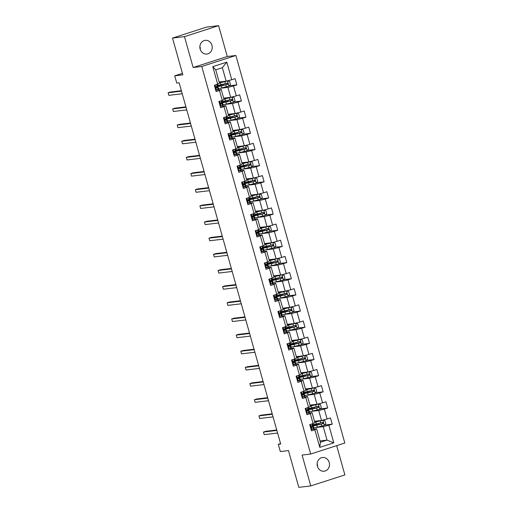 <?xml version="1.0" encoding="UTF-8"?>
<svg xmlns="http://www.w3.org/2000/svg" width="513" height="513" viewBox="0 0 513 513"><rect width="100%" height="100%" fill="white"/><g stroke="black" fill="none" stroke-linecap="round" stroke-linejoin="round"><path stroke-width="0.77" d="M200.147 49.101A6.906 6.182 83.2 0 0 206.874 54.057A6.906 6.182 83.2 0 0 211.952 45.298A6.906 6.182 83.2 0 0 205.226 40.341A6.906 6.182 83.2 0 0 200.147 49.101M199.884 46.388A6.906 6.182 -96.8 0 1 199.993 46.734A6.906 6.182 -96.8 0 1 200.25 49.447M317.406 466.266A6.906 6.182 83.2 0 0 324.133 471.223A6.906 6.182 83.2 0 0 329.211 462.463A6.906 6.182 83.2 0 0 322.491 457.513A6.906 6.182 83.2 0 0 317.406 466.266M317.149 463.553A6.906 6.182 -96.8 0 1 317.252 463.899A6.906 6.182 -96.8 0 1 317.515 466.612M218.602 25.65L206.636 27.086L172.515 38.077L184.475 36.647L193.151 67.511L201.763 66.478L235.884 55.481L227.272 56.513L218.602 25.65L184.475 36.647M201.763 66.478L310.698 454.024L344.819 443.027L235.884 55.481M310.698 454.024L302.086 455.057L310.763 485.914L344.883 474.923L336.656 445.656M310.763 485.914L298.797 487.35L288.466 450.581L280.329 451.555L278.296 444.309L280.688 444.021L179.146 82.785L176.754 83.068L174.715 75.821L182.852 74.847L172.515 38.077M219.147 81.997L226.143 81.163L222.353 67.697L215.716 69.839L219.5 83.305L214.357 85.344L216.108 91.558L219.474 90.474L222.264 100.42L218.897 101.503L220.648 107.717L224.014 106.633L226.81 116.573L223.444 117.657L225.188 123.87L228.554 122.787L231.35 132.732L227.984 133.816L229.728 140.03L233.094 138.946L235.89 148.885L232.524 149.969L234.268 156.183L237.634 155.099L240.43 165.045L237.064 166.129L238.814 172.342L242.181 171.259L244.97 181.198L241.604 182.282L243.354 188.495L246.721 187.412L249.517 197.358L246.15 198.441L247.894 204.655L251.261 203.571L254.057 213.511L250.69 214.594L252.434 220.808L255.801 219.724L258.597 229.67L255.23 230.754L256.975 236.968L260.341 235.884L263.137 245.823L259.77 246.907L261.521 253.121L264.888 252.037L267.677 261.983L264.31 263.066L266.061 269.28L269.428 268.196L272.223 278.136L268.857 279.219L270.601 285.433L273.968 284.349L276.764 294.295L273.397 295.379L275.141 301.593L278.508 300.509L281.304 310.448L277.937 311.532L279.681 317.746L283.048 316.662L285.844 326.608L282.477 327.692L284.228 333.905L287.594 332.822L290.384 342.761L287.017 343.845L288.768 350.065L292.134 348.975L294.93 358.92L291.564 360.004L293.308 366.218L296.674 365.134L299.47 375.074L296.104 376.164L297.848 382.377L301.214 381.287L304.01 391.233L300.644 392.317L302.388 398.53L305.754 397.447L308.55 407.386L305.184 408.476L306.934 414.69L310.301 413.6L313.09 423.546L309.724 424.629L311.474 430.843L314.841 429.759L319.791 447.368L333.809 442.847L327.037 440.122L323.254 426.662L314.924 427.656M217.724 84.26L212.773 66.658L226.797 62.137L231.741 79.746L235.108 78.662L236.859 84.876L229.253 85.786M333.809 442.847L328.859 425.245L332.225 424.155L330.475 417.941L327.114 419.025L324.319 409.085L327.685 408.002L325.935 401.788L322.568 402.872L319.779 392.932L323.139 391.842L321.394 385.629L318.028 386.712L315.232 376.773L318.599 375.689L316.854 369.475L313.488 370.559L310.692 360.613L314.059 359.53L312.314 353.316L308.948 354.4L306.152 344.46L309.519 343.377L307.768 337.163L304.408 338.247L301.612 328.301L304.978 327.217L303.228 321.003L299.861 322.087L297.065 312.148L300.432 311.064L298.688 304.85L295.321 305.934L292.525 295.988L295.892 294.904L294.148 288.691L290.781 289.774L287.985 279.835L291.352 278.751L289.608 272.538L286.241 273.621L283.445 263.676L286.812 262.592L285.061 256.378L281.695 257.462L278.905 247.523L282.272 246.439L280.521 240.225L277.155 241.309L274.359 231.363L277.725 230.279L275.981 224.066L272.615 225.149L269.819 215.21L273.185 214.126L271.441 207.912L268.075 208.996L265.279 199.05L268.645 197.967L266.901 191.753L263.535 192.837L260.739 182.897L264.105 181.814L262.355 175.6L258.988 176.684L256.199 166.738L259.565 165.654L257.815 159.44L254.448 160.524L251.652 150.585L255.019 149.501L253.275 143.287L249.908 144.371L247.112 134.425L250.479 133.342L248.734 127.128L245.368 128.212L242.572 118.272L245.939 117.188L244.194 110.975L240.828 112.058L238.032 102.113L241.399 101.029L239.648 94.815L236.281 95.899L233.492 85.96L236.859 84.876M222.264 100.42L224.04 99.458L221.244 89.518L216.768 90.051M219.558 88.377L227.887 87.377L230.683 97.316L223.674 98.156M221.244 89.518L219.474 90.474M233.492 85.96L227.887 87.377M236.281 95.899L230.683 97.316M226.81 116.573L228.58 115.617L225.791 105.672L221.308 106.21M224.098 104.53L232.427 103.53L235.223 113.476L228.234 114.316M225.791 105.672L224.014 106.633M238.032 102.113L232.427 103.53M240.828 112.058L235.223 113.476M231.35 132.732L233.126 131.77L230.331 121.831L225.848 122.363M228.638 120.69L236.968 119.689L239.763 129.629L232.774 130.469M230.331 121.831L228.554 122.787M242.572 118.272L236.968 119.689M245.368 128.212L239.763 129.629M235.89 148.885L237.666 147.93L234.871 137.984L230.388 138.523M233.178 136.843L241.514 135.842L244.303 145.788L237.314 146.628M234.871 137.984L233.094 138.946M247.112 134.425L241.514 135.842M249.908 144.371L244.303 145.788M240.43 165.045L242.207 164.083L239.411 154.144L234.928 154.676M237.718 153.002L246.054 152.002L248.85 161.941L241.854 162.781M239.411 154.144L237.634 155.099M251.652 150.585L246.054 152.002M254.448 160.524L248.85 161.941M244.97 181.198L246.747 180.243L243.951 170.297L239.475 170.835M242.264 169.155L250.594 168.155L253.39 178.101L246.4 178.941M243.951 170.297L242.181 171.259M256.199 166.738L250.594 168.155M258.988 176.684L253.39 178.101M249.517 197.358L251.287 196.396L248.497 186.456L244.015 186.989M246.804 185.315L255.134 184.314L257.93 194.254L250.94 195.094M248.497 186.456L246.721 187.412M260.739 182.897L255.134 184.314M263.535 192.837L257.93 194.254M254.057 213.511L255.833 212.555L253.037 202.609L248.555 203.148M251.344 201.468L259.674 200.468L262.47 210.413L255.48 211.253M253.037 202.609L251.261 203.571M265.279 199.05L259.674 200.468M268.075 208.996L262.47 210.413M258.597 229.67L260.373 228.708L257.577 218.769L253.095 219.301M255.884 217.627L264.221 216.627L267.01 226.566L260.02 227.406M257.577 218.769L255.801 219.724M269.819 215.21L264.221 216.627M272.615 225.149L267.01 226.566M263.137 245.823L264.913 244.868L262.117 234.922L257.635 235.461M260.431 233.781L268.761 232.787L271.557 242.726L264.561 243.566M262.117 234.922L260.341 235.884M274.359 231.363L268.761 232.787M277.155 241.309L271.557 242.726M267.677 261.983L269.453 261.021L266.657 251.081L262.181 251.614M264.971 249.94L273.301 248.94L276.097 258.879L269.088 259.725M266.657 251.081L264.888 252.037M278.905 247.523L273.301 248.94M281.695 257.462L276.097 258.879M272.223 278.136L273.993 277.18L271.204 267.235L266.722 267.773M269.511 266.093L277.841 265.099L280.637 275.039L273.647 275.879M271.204 267.235L269.428 268.196M283.445 263.676L277.841 265.099M286.241 273.621L280.637 275.039M276.764 294.295L278.54 293.333L275.744 283.394L271.262 283.926M274.051 282.253L282.381 281.252L285.177 291.198L278.187 292.032M275.744 283.394L273.968 284.349M287.985 279.835L282.381 281.252M290.781 289.774L285.177 291.198M281.304 310.448L283.08 309.493L280.284 299.547L275.802 300.086M278.591 298.406L286.927 297.412L289.717 307.351L282.727 308.191M280.284 299.547L278.508 300.509M292.525 295.988L286.927 297.412M295.321 305.934L289.717 307.351M285.844 326.608L287.62 325.646L284.824 315.707L280.342 316.239M283.138 314.565L291.467 313.565L294.263 323.511L287.267 324.344M284.824 315.707L283.048 316.662M297.065 312.148L291.467 313.565M299.861 322.087L294.263 323.511M290.384 342.761L292.16 341.805L289.364 331.86L284.888 332.398M287.678 330.718L296.007 329.724L298.803 339.664L291.814 340.504M289.364 331.86L287.594 332.822M301.612 328.301L296.007 329.724M304.408 338.247L298.803 339.664M294.93 358.92L296.7 357.959L293.911 348.019L289.428 348.558M292.218 346.878L300.547 345.877L303.343 355.823L296.334 356.657M293.911 348.019L292.134 348.975M306.152 344.46L300.547 345.877M308.948 354.4L303.343 355.823M299.47 375.074L301.246 374.118L298.451 364.172L293.968 364.711M296.758 363.031L305.088 362.037L307.883 371.976L300.894 372.816M298.451 364.172L296.674 365.134M310.692 360.613L305.088 362.037M313.488 370.559L307.883 371.976M304.01 391.233L305.786 390.271L302.991 380.332L298.508 380.87M301.298 379.19L309.634 378.19L312.423 388.136L305.434 388.969M302.991 380.332L301.214 381.287M315.232 376.773L309.634 378.19M318.028 386.712L312.423 388.136M308.55 407.386L310.327 406.431L307.531 396.485L303.048 397.024M305.844 395.343L314.174 394.35L316.97 404.289L309.974 405.129M307.531 396.485L305.754 397.447M319.779 392.932L314.174 394.35M322.568 402.872L316.97 404.289M313.09 423.546L314.867 422.584L312.071 412.644L307.595 413.183M310.384 411.503L318.714 410.503L321.51 420.448L314.52 421.282M312.071 412.644L310.301 413.6M324.319 409.085L318.714 410.503M327.114 419.025L321.51 420.448M319.791 447.368L320.401 442.264L316.617 428.797L312.135 429.336M320.035 440.962L327.037 440.122L320.401 442.264M316.617 428.797L314.841 429.759M328.859 425.245L323.254 426.662M182.423 73.333L174.715 75.821M280.56 443.578L278.296 444.309M226.797 62.137L222.353 67.697M215.716 69.839L212.773 66.658M231.741 79.746L226.143 81.163M332.225 424.155L324.62 425.065M312.584 426.156L312.436 425.63L311.654 425.976L312.007 427.22L313.315 426.297A8.253 0.635 -15.7 0 0 313.353 426.207A8.253 0.635 -15.7 0 0 311.34 426.348M308.037 409.996L307.896 409.477L307.114 409.823L307.467 411.067L308.775 410.144A8.253 0.635 -15.7 0 0 308.813 410.054A8.253 0.635 -15.7 0 0 306.8 410.188M327.685 408.002L320.08 408.912M303.497 393.843L303.35 393.317M323.139 391.842L315.54 392.753M298.957 377.683L298.81 377.164L298.034 377.51L298.38 378.754L299.695 377.831A8.253 0.635 -15.7 0 0 299.733 377.741A8.253 0.635 -15.7 0 0 297.713 377.876M318.599 375.689L311 376.6M294.417 361.53L294.27 361.005L293.494 361.351L293.84 362.595L295.148 361.671A8.253 0.635 -15.7 0 0 295.193 361.582A8.253 0.635 -15.7 0 0 293.173 361.723M314.059 359.53L306.46 360.44M289.877 345.371L289.73 344.851M309.519 343.377L301.913 344.287M285.331 329.218L285.19 328.692M304.978 327.217L297.373 328.128M280.791 313.058L280.643 312.539M300.432 311.064L292.833 311.975M276.25 296.905L276.103 296.379M295.892 294.904L288.293 295.815M271.71 280.746L271.563 280.226L270.787 280.573L271.133 281.817L272.441 280.893A8.253 0.635 -15.7 0 0 272.48 280.797A8.253 0.635 -15.7 0 0 270.466 280.938M291.352 278.751L283.753 279.662M267.17 264.593L267.023 264.067M286.812 262.592L279.207 263.502M262.624 248.433L262.483 247.914L261.701 248.26L262.053 249.504L263.361 248.581A8.253 0.635 -15.7 0 0 263.4 248.484A8.253 0.635 -15.7 0 0 261.386 248.625M282.272 246.439L274.667 247.349M258.084 232.28L257.936 231.754L257.16 232.1L257.507 233.344L258.821 232.421A8.253 0.635 -15.7 0 0 258.86 232.331A8.253 0.635 -15.7 0 0 256.84 232.472M277.725 230.279L270.127 231.19M253.544 216.12L253.396 215.601M273.185 214.126L265.587 215.037M249.004 199.967L248.856 199.442L248.08 199.788L248.427 201.032L249.735 200.108A8.253 0.635 -15.7 0 0 249.773 200.019A8.253 0.635 -15.7 0 0 247.76 200.16M268.645 197.967L261.046 198.877M244.464 183.808L244.316 183.288M264.105 181.814L256.5 182.724M239.917 167.655L239.77 167.129M259.565 165.654L251.96 166.565M235.377 151.495L235.23 150.976M255.019 149.501L247.42 150.412M230.837 135.342L230.69 134.816M250.479 133.342L242.88 134.252M226.297 119.183L226.15 118.663M245.939 117.188L238.34 118.099M221.757 103.03L221.61 102.504L220.827 102.85L221.18 104.094L222.488 103.171A8.253 0.635 -15.7 0 0 222.527 103.081A8.253 0.635 -15.7 0 0 220.513 103.222M241.399 101.029L233.793 101.94M217.211 86.87L217.063 86.351M193.151 67.511L227.272 56.513M311.019 429.214L311.923 429.407L313.866 428.265A8.253 0.635 -15.7 0 0 313.911 428.175L313.353 426.207M311.923 429.407L311.077 429.432M310.243 424.463L309.807 424.924M311.308 426.547A6.849 0.526 164.3 0 1 312.007 426.585A6.849 0.526 164.3 0 1 311.975 426.662L311.551 427.117M276.744 429.99L265.792 431.298L263.483 432.042L276.866 430.439M263.483 432.042L264.214 434.633L277.597 433.03M312.648 423.687L313.007 424.963A8.253 0.635 164.3 0 1 312.968 425.059L312.449 425.617L311.968 423.905M313.809 427.81A8.253 0.635 164.3 0 0 317.291 427.169L324.287 425.424L325.838 423.796L324.966 420.686L322.831 420.243L315.835 421.987A8.253 0.635 164.3 0 1 314.77 422.225M322.831 420.243L316.495 421.705A6.849 0.526 164.3 0 1 314.726 422.077M314.546 421.436A6.849 0.526 164.3 0 1 315.162 421.205M317.541 423.687L315.206 424.572A8.253 0.635 -15.7 0 0 312.68 425.771A8.253 0.635 -15.7 0 0 316.733 425.2L322.978 423.687C323.652 423.033 323.536 422.616 322.632 422.443L316.386 423.956A8.253 0.635 164.3 0 1 312.904 424.597M318.759 423.405L316.13 424.392L316.341 425.149M321.946 422.526C322.927 422.693 323.043 423.11 322.292 423.77L317.393 424.918A6.849 0.526 164.3 0 1 314.033 425.392A6.849 0.526 164.3 0 1 316.13 424.392M306.473 413.061L307.383 413.247L309.326 412.112A8.253 0.635 -15.7 0 0 309.365 412.016L308.813 410.054M307.383 413.247L306.537 413.273M305.703 408.303L305.267 408.765M306.761 410.394A6.849 0.526 164.3 0 1 307.467 410.432A6.849 0.526 164.3 0 1 307.428 410.509L307.011 410.964M272.198 413.831L261.252 415.145L258.943 415.889L272.326 414.286M258.943 415.889L259.674 418.48L273.057 416.87M308.108 407.534L308.467 408.81A8.253 0.635 164.3 0 1 308.422 408.899L307.909 409.464L307.428 407.752M301.933 396.902L302.843 397.094L304.786 395.953A8.253 0.635 -15.7 0 0 304.825 395.863L304.273 393.894A8.253 0.635 -15.7 0 0 302.253 394.035M302.843 397.094L301.997 397.12M301.163 392.15L300.727 392.605M303.568 391.374L303.92 392.65A8.253 0.635 164.3 0 1 303.882 392.746L302.574 393.663L302.92 394.907L304.235 393.984A8.253 0.635 -15.7 0 0 304.273 393.894M302.221 394.234A6.849 0.526 164.3 0 1 302.92 394.273A6.849 0.526 164.3 0 1 302.888 394.35L302.471 394.805M267.658 397.678L256.705 398.986L254.403 399.73L267.786 398.126M254.403 399.73L255.128 402.32L268.511 400.717M309.262 411.657A8.253 0.635 164.3 0 0 312.744 411.009L319.74 409.265L321.298 407.636L320.426 404.526L318.284 404.09L311.288 405.828A8.253 0.635 164.3 0 1 310.224 406.072M318.284 404.09L311.955 405.546A6.849 0.526 164.3 0 1 310.185 405.924M310.006 405.276A6.849 0.526 164.3 0 1 310.621 405.052M313.001 407.527L310.666 408.412A8.253 0.635 -15.7 0 0 308.14 409.618A8.253 0.635 -15.7 0 0 312.193 409.041L318.438 407.527C319.112 406.88 318.996 406.463 318.092 406.283L311.846 407.797A8.253 0.635 164.3 0 1 308.364 408.444M314.219 407.245L311.583 408.239L311.801 408.996M317.4 406.367C318.381 406.533 318.502 406.95 317.752 407.611L312.853 408.758A6.849 0.526 164.3 0 1 309.486 409.233A6.849 0.526 164.3 0 1 311.583 408.239M304.722 395.497A8.253 0.635 164.3 0 0 308.204 394.856L315.2 393.112L316.758 391.477L315.88 388.373L313.744 387.931L306.748 389.675A8.253 0.635 164.3 0 1 305.684 389.912M313.744 387.931L307.409 389.393A6.849 0.526 164.3 0 1 305.645 389.765M305.459 389.123A6.849 0.526 164.3 0 1 306.081 388.892M308.46 391.374L306.126 392.259A8.253 0.635 -15.7 0 0 303.6 393.458A8.253 0.635 -15.7 0 0 307.653 392.887L313.898 391.374C314.572 390.72 314.456 390.303 313.546 390.13L307.3 391.643A8.253 0.635 164.3 0 1 303.818 392.285M309.679 391.092L307.043 392.079L307.255 392.836M312.859 390.213C313.841 390.38 313.956 390.797 313.212 391.457L308.313 392.605A6.849 0.526 164.3 0 1 304.946 393.08A6.849 0.526 164.3 0 1 307.043 392.079M297.393 380.749L298.303 380.935L300.246 379.8A8.253 0.635 -15.7 0 0 300.285 379.703L299.733 377.741M298.303 380.935L297.45 380.96M296.623 375.991L296.187 376.452M297.681 378.081A6.849 0.526 164.3 0 1 298.38 378.119A6.849 0.526 164.3 0 1 298.348 378.196L297.931 378.652M263.118 381.518L252.165 382.833L249.863 383.577L263.246 381.973M249.863 383.577L250.588 386.167L263.971 384.558M299.021 375.221L299.38 376.497A8.253 0.635 164.3 0 1 299.342 376.587L298.822 377.151L298.342 375.439M292.852 364.589L293.763 364.781L295.706 363.64A8.253 0.635 -15.7 0 0 295.744 363.55L295.193 361.582M293.763 364.781L292.91 364.807M292.083 359.837L291.64 360.293M293.141 361.921A6.849 0.526 164.3 0 1 293.84 361.96A6.849 0.526 164.3 0 1 293.808 362.037L293.391 362.492M258.578 365.365L247.625 366.673L245.317 367.417L258.706 365.814M245.317 367.417L246.048 370.008L259.431 368.405M294.481 359.062L294.84 360.338A8.253 0.635 164.3 0 1 294.802 360.434L294.282 360.992L293.802 359.28M288.312 348.436L289.217 348.622L291.16 347.487A8.253 0.635 -15.7 0 0 291.204 347.391L290.647 345.429A8.253 0.635 -15.7 0 0 288.633 345.563M289.217 348.622L288.37 348.648M287.536 343.678L287.1 344.14M289.941 342.908L290.3 344.185A8.253 0.635 164.3 0 1 290.262 344.274L288.947 345.198L289.3 346.442L290.608 345.518A8.253 0.635 -15.7 0 0 290.647 345.429M288.601 345.768A6.849 0.526 164.3 0 1 289.3 345.807A6.849 0.526 164.3 0 1 289.268 345.884L288.845 346.339M254.038 349.206L243.085 350.52L240.777 351.264L254.159 349.661M240.777 351.264L241.508 353.855L254.89 352.245M300.182 379.344A8.253 0.635 164.3 0 0 303.664 378.697L310.66 376.952L312.212 375.324L311.34 372.214L309.204 371.778L302.208 373.515A8.253 0.635 164.3 0 1 301.144 373.759M309.204 371.778L302.869 373.233A6.849 0.526 164.3 0 1 301.099 373.611M300.919 372.964A6.849 0.526 164.3 0 1 301.541 372.739M303.92 375.215L301.58 376.1A8.253 0.635 -15.7 0 0 299.053 377.305A8.253 0.635 -15.7 0 0 303.112 376.728L309.358 375.215C310.032 374.561 309.916 374.15 309.006 373.971L302.76 375.484A8.253 0.635 164.3 0 1 299.278 376.132M305.132 374.932L302.503 375.926L302.715 376.683M308.319 374.054C309.301 374.221 309.416 374.637 308.666 375.298L303.773 376.446A6.849 0.526 164.3 0 1 300.406 376.92A6.849 0.526 164.3 0 1 302.503 375.926M295.642 363.185A8.253 0.635 164.3 0 0 299.124 362.537L306.12 360.799L307.672 359.164L306.8 356.06L304.664 355.618L297.668 357.362A8.253 0.635 164.3 0 1 296.604 357.599M304.664 355.618L298.329 357.08A6.849 0.526 164.3 0 1 296.559 357.452M296.379 356.811A6.849 0.526 164.3 0 1 297.001 356.58M299.374 359.062L297.04 359.946A8.253 0.635 -15.7 0 0 294.513 361.146A8.253 0.635 -15.7 0 0 298.572 360.575L304.818 359.062C305.485 358.407 305.37 357.991 304.466 357.817L298.22 359.331A8.253 0.635 164.3 0 1 294.738 359.972M300.592 358.779L297.963 359.767L298.175 360.524M303.779 357.901C304.76 358.068 304.876 358.484 304.126 359.145L299.233 360.293A6.849 0.526 164.3 0 1 295.866 360.767A6.849 0.526 164.3 0 1 297.963 359.767M291.102 347.032A8.253 0.635 164.3 0 0 294.584 346.384L301.58 344.64L303.132 343.011L302.26 339.901L300.124 339.465L293.128 341.203A8.253 0.635 164.3 0 1 292.057 341.446M300.124 339.465L293.789 340.921A6.849 0.526 164.3 0 1 292.019 341.299M291.839 340.651A6.849 0.526 164.3 0 1 292.455 340.427M294.834 342.902L292.5 343.787A8.253 0.635 -15.7 0 0 289.973 344.993A8.253 0.635 -15.7 0 0 294.026 344.415L300.272 342.902C300.945 342.248 300.83 341.838 299.925 341.658L293.68 343.171A8.253 0.635 164.3 0 1 290.198 343.819M296.052 342.62L293.423 343.614L293.635 344.37M299.239 341.741C300.22 341.908 300.336 342.325 299.586 342.985L294.686 344.133A6.849 0.526 164.3 0 1 291.326 344.608A6.849 0.526 164.3 0 1 293.423 343.614M286.555 330.872A8.253 0.635 164.3 0 0 290.037 330.225L297.033 328.487L298.592 326.852L297.72 323.748L295.578 323.305L288.582 325.05A8.253 0.635 164.3 0 1 287.517 325.287M295.578 323.305L289.249 324.767A6.849 0.526 164.3 0 1 287.479 325.139M287.299 324.498A6.849 0.526 164.3 0 1 287.915 324.267M290.294 326.749L287.96 327.634A8.253 0.635 -15.7 0 0 285.433 328.833A8.253 0.635 -15.7 0 0 289.486 328.262L295.732 326.749C296.405 326.095 296.29 325.678 295.385 325.505L289.14 327.018A8.253 0.635 164.3 0 1 285.658 327.66M291.512 326.467L288.877 327.454L289.095 328.211M294.693 325.588C295.674 325.755 295.789 326.172 295.046 326.832L290.146 327.98A6.849 0.526 164.3 0 1 286.78 328.455A6.849 0.526 164.3 0 1 288.877 327.454M282.015 314.713A8.253 0.635 164.3 0 0 285.497 314.071L292.493 312.327L294.052 310.698L293.173 307.588L291.095 307.159L284.042 308.89A8.253 0.635 164.3 0 1 282.977 309.134M291.038 307.152L284.702 308.608A6.849 0.526 164.3 0 1 282.939 308.986M282.753 308.339A6.849 0.526 164.3 0 1 283.375 308.114M285.754 310.589L283.42 311.474A8.253 0.635 -15.7 0 0 280.893 312.673A8.253 0.635 -15.7 0 0 284.946 312.103L291.192 310.589C291.865 309.935 291.75 309.525 290.839 309.345L284.593 310.859A8.253 0.635 164.3 0 1 281.111 311.506M286.966 310.307L284.337 311.301L284.548 312.058M290.153 309.429C291.134 309.596 291.249 310.012 290.505 310.673L285.606 311.821A6.849 0.526 164.3 0 1 282.24 312.295A6.849 0.526 164.3 0 1 284.337 311.301M277.475 298.56A8.253 0.635 164.3 0 0 280.957 297.912L287.953 296.174L289.505 294.539L288.633 291.435L286.498 290.993L279.502 292.737A8.253 0.635 164.3 0 1 278.437 292.974M286.498 290.993L280.162 292.455A6.849 0.526 164.3 0 1 278.392 292.827M278.213 292.186A6.849 0.526 164.3 0 1 278.835 291.955M281.214 294.436L278.873 295.321A8.253 0.635 -15.7 0 0 276.347 296.52A8.253 0.635 -15.7 0 0 280.406 295.95L286.652 294.436C287.325 293.782 287.203 293.365 286.299 293.192L280.053 294.706A8.253 0.635 164.3 0 1 276.571 295.347M282.426 294.154L279.797 295.142L280.008 295.898M285.613 293.276C286.594 293.442 286.709 293.859 285.959 294.513L281.066 295.668A6.849 0.526 164.3 0 1 277.7 296.142A6.849 0.526 164.3 0 1 279.797 295.142M272.935 282.4A8.253 0.635 164.3 0 0 276.417 281.759L283.413 280.015L284.965 278.386L284.093 275.276L281.958 274.84L274.962 276.578A8.253 0.635 164.3 0 1 273.897 276.821M281.958 274.84L275.622 276.295A6.849 0.526 164.3 0 1 273.852 276.674M273.673 276.026A6.849 0.526 164.3 0 1 274.295 275.802M276.667 278.277L274.333 279.162A8.253 0.635 -15.7 0 0 271.807 280.361A8.253 0.635 -15.7 0 0 275.866 279.79L282.112 278.277C282.778 277.623 282.663 277.212 281.759 277.033L275.513 278.546A8.253 0.635 164.3 0 1 272.031 279.194M277.886 277.995L275.257 278.989L275.468 279.745M281.073 277.116C282.054 277.283 282.169 277.7 281.419 278.36L276.526 279.508A6.849 0.526 164.3 0 1 273.16 279.983A6.849 0.526 164.3 0 1 275.257 278.989M268.395 266.247A8.253 0.635 164.3 0 0 271.877 265.599L278.873 263.862L280.425 262.226L279.553 259.123L277.418 258.68L270.422 260.424A8.253 0.635 164.3 0 1 269.351 260.662M277.418 258.68L271.082 260.142A6.849 0.526 164.3 0 1 269.312 260.514M269.133 259.873A6.849 0.526 164.3 0 1 269.748 259.642M272.127 262.124L269.793 263.009A8.253 0.635 -15.7 0 0 267.267 264.208A8.253 0.635 -15.7 0 0 271.319 263.637L277.565 262.124C278.238 261.47 278.123 261.053 277.219 260.88L270.973 262.393A8.253 0.635 164.3 0 1 267.491 263.034M273.346 261.842L270.717 262.829L270.928 263.586M276.533 260.963C277.514 261.13 277.629 261.54 276.879 262.201L271.98 263.355A6.849 0.526 164.3 0 1 268.62 263.829A6.849 0.526 164.3 0 1 270.717 262.829M263.849 250.088A8.253 0.635 164.3 0 0 267.331 249.446L274.327 247.702L275.885 246.073L275.013 242.963L272.871 242.527L265.875 244.265A8.253 0.635 164.3 0 1 264.811 244.502M272.871 242.527L266.542 243.983A6.849 0.526 164.3 0 1 264.772 244.361M264.593 243.713A6.849 0.526 164.3 0 1 265.208 243.489M267.587 245.964L265.253 246.849A8.253 0.635 -15.7 0 0 262.727 248.048A8.253 0.635 -15.7 0 0 266.779 247.478L273.025 245.964C273.698 245.31 273.583 244.9 272.679 244.72L266.433 246.234A8.253 0.635 164.3 0 1 262.951 246.881M268.806 245.682L266.17 246.676L266.382 247.433M271.986 244.804C272.967 244.97 273.083 245.387 272.339 246.048L267.44 247.195A6.849 0.526 164.3 0 1 264.073 247.67A6.849 0.526 164.3 0 1 266.17 246.676M259.309 233.934A8.253 0.635 164.3 0 0 262.791 233.287L269.787 231.549L271.345 229.914L270.466 226.81L268.331 226.368L261.335 228.112A8.253 0.635 164.3 0 1 260.271 228.349M268.331 226.368L261.996 227.83A6.849 0.526 164.3 0 1 260.232 228.202M260.046 227.56A6.849 0.526 164.3 0 1 260.668 227.33M263.047 229.811L260.713 230.696A8.253 0.635 -15.7 0 0 258.186 231.895A8.253 0.635 -15.7 0 0 262.239 231.325L268.485 229.811C269.158 229.157 269.043 228.74 268.132 228.567L261.886 230.081A8.253 0.635 164.3 0 1 258.405 230.722M264.259 229.529L261.63 230.517L261.842 231.273M267.446 228.651C268.427 228.817 268.543 229.228 267.799 229.888L262.9 231.042A6.849 0.526 164.3 0 1 259.533 231.517A6.849 0.526 164.3 0 1 261.63 230.517M254.769 217.775A8.253 0.635 164.3 0 0 258.251 217.134L265.247 215.389L266.798 213.761L265.926 210.651L263.791 210.215L256.795 211.952A8.253 0.635 164.3 0 1 255.731 212.19M263.791 210.215L257.455 211.67A6.849 0.526 164.3 0 1 255.686 212.049M255.506 211.401A6.849 0.526 164.3 0 1 256.128 211.176M258.507 213.652L256.167 214.537A8.253 0.635 -15.7 0 0 253.64 215.736A8.253 0.635 -15.7 0 0 257.699 215.165L263.945 213.652C264.618 212.998 264.496 212.587 263.592 212.408L257.346 213.921A8.253 0.635 164.3 0 1 253.864 214.569M259.719 213.37L257.09 214.363L257.302 215.12M262.906 212.491C263.887 212.658 264.003 213.075 263.252 213.735L258.36 214.883A6.849 0.526 164.3 0 1 254.993 215.357A6.849 0.526 164.3 0 1 257.09 214.363M250.229 201.622A8.253 0.635 164.3 0 0 253.711 200.974L260.707 199.236L262.258 197.601L261.386 194.498L259.251 194.055L252.255 195.799A8.253 0.635 164.3 0 1 251.19 196.037M259.251 194.055L252.915 195.517A6.849 0.526 164.3 0 1 251.146 195.889M250.966 195.248A6.849 0.526 164.3 0 1 251.588 195.017M253.961 197.499L251.626 198.384A8.253 0.635 -15.7 0 0 249.1 199.583A8.253 0.635 -15.7 0 0 253.159 199.006L259.405 197.499C260.072 196.845 259.956 196.428 259.052 196.255L252.806 197.768A8.253 0.635 164.3 0 1 249.324 198.409M255.179 197.216L252.55 198.204L252.762 198.961M258.366 196.338C259.347 196.505 259.463 196.915 258.712 197.576L253.82 198.723A6.849 0.526 164.3 0 1 250.453 199.204A6.849 0.526 164.3 0 1 252.55 198.204M245.689 185.462A8.253 0.635 164.3 0 0 249.171 184.821L256.167 183.077L257.718 181.448L256.846 178.338L254.711 177.896L247.715 179.64A8.253 0.635 164.3 0 1 246.644 179.877M254.711 177.896L248.375 179.358A6.849 0.526 164.3 0 1 246.606 179.736M246.426 179.088A6.849 0.526 164.3 0 1 247.042 178.857M249.421 181.339L247.086 182.224A8.253 0.635 -15.7 0 0 244.56 183.423A8.253 0.635 -15.7 0 0 248.613 182.852L254.858 181.339C255.532 180.685 255.416 180.275 254.512 180.095L248.266 181.608A8.253 0.635 164.3 0 1 244.784 182.256M250.639 181.057L248.01 182.051L248.221 182.801M253.82 180.178C254.807 180.345 254.923 180.762 254.172 181.422L249.273 182.57A6.849 0.526 164.3 0 1 245.913 183.045A6.849 0.526 164.3 0 1 248.01 182.051M241.142 169.309A8.253 0.635 164.3 0 0 244.624 168.662L251.62 166.924L253.178 165.289L252.306 162.185L250.164 161.742L243.168 163.487A8.253 0.635 164.3 0 1 242.104 163.724M250.164 161.742L243.829 163.205A6.849 0.526 164.3 0 1 242.065 163.576M241.886 162.935A6.849 0.526 164.3 0 1 242.502 162.704M244.881 165.186L242.546 166.071A8.253 0.635 -15.7 0 0 240.02 167.27A8.253 0.635 -15.7 0 0 244.073 166.693L250.318 165.186C250.992 164.532 250.876 164.115 249.972 163.942L243.726 165.455A8.253 0.635 164.3 0 1 240.244 166.097M246.099 164.897L243.463 165.891L243.675 166.648M249.28 164.025C250.261 164.192 250.376 164.602 249.632 165.263L244.733 166.411A6.849 0.526 164.3 0 1 241.366 166.892A6.849 0.526 164.3 0 1 243.463 165.891M236.602 153.15A8.253 0.635 164.3 0 0 240.084 152.508L247.08 150.764L248.638 149.136L247.76 146.025L245.624 145.583L238.628 147.327A8.253 0.635 164.3 0 1 237.564 147.564M245.624 145.583L239.289 147.045A6.849 0.526 164.3 0 1 237.525 147.423M237.339 146.776A6.849 0.526 164.3 0 1 237.961 146.545M240.34 149.026L238.006 149.911A8.253 0.635 -15.7 0 0 235.48 151.111A8.253 0.635 -15.7 0 0 239.533 150.54L245.778 149.026C246.452 148.372 246.336 147.962 245.426 147.782L239.18 149.296A8.253 0.635 164.3 0 1 235.698 149.943M241.552 148.744L238.923 149.738L239.135 150.489M244.739 147.866C245.721 148.033 245.836 148.449 245.092 149.11L240.193 150.258A6.849 0.526 164.3 0 1 236.826 150.732A6.849 0.526 164.3 0 1 238.923 149.738M232.062 136.997A8.253 0.635 164.3 0 0 235.544 136.349L242.54 134.605L244.092 132.976L243.22 129.872L241.084 129.43L234.088 131.174A8.253 0.635 164.3 0 1 233.024 131.411M241.084 129.43L234.749 130.892A6.849 0.526 164.3 0 1 232.979 131.264M232.799 130.623A6.849 0.526 164.3 0 1 233.421 130.392M235.8 132.873L233.46 133.758A8.253 0.635 -15.7 0 0 230.933 134.957A8.253 0.635 -15.7 0 0 234.992 134.38L241.238 132.867C241.912 132.219 241.79 131.803 240.886 131.629L234.64 133.143A8.253 0.635 164.3 0 1 231.158 133.784M237.012 132.585L234.383 133.579L234.595 134.335M240.199 131.713C241.181 131.879 241.296 132.29 240.546 132.95L235.653 134.098A6.849 0.526 164.3 0 1 232.286 134.579A6.849 0.526 164.3 0 1 234.383 133.579M227.522 120.837A8.253 0.635 164.3 0 0 231.004 120.196L238 118.452L239.552 116.823L238.68 113.713L236.544 113.27L229.548 115.015A8.253 0.635 164.3 0 1 228.484 115.252M236.544 113.27L230.209 114.732A6.849 0.526 164.3 0 1 228.439 115.111M228.259 114.463A6.849 0.526 164.3 0 1 228.881 114.232M231.254 116.714L228.92 117.599A8.253 0.635 -15.7 0 0 226.393 118.798A8.253 0.635 -15.7 0 0 230.446 118.227L236.698 116.714C237.365 116.06 237.25 115.649 236.346 115.47L230.1 116.983A8.253 0.635 164.3 0 1 226.618 117.631M232.472 116.432L229.843 117.426L230.055 118.176M235.659 115.553C236.64 115.72 236.756 116.137 236.006 116.797L231.113 117.945A6.849 0.526 164.3 0 1 227.746 118.42A6.849 0.526 164.3 0 1 229.843 117.426M222.982 104.684A8.253 0.635 164.3 0 0 226.464 104.036L233.46 102.292L235.012 100.663L234.14 97.56L232.004 97.117L225.008 98.862A8.253 0.635 164.3 0 1 223.937 99.099M232.004 97.117L225.669 98.579A6.849 0.526 164.3 0 1 223.899 98.951M223.719 98.31A6.849 0.526 164.3 0 1 224.335 98.079M226.714 100.561L224.38 101.446A8.253 0.635 -15.7 0 0 221.853 102.645A8.253 0.635 -15.7 0 0 225.906 102.068L232.152 100.554C232.825 99.907 232.71 99.49 231.805 99.317L225.56 100.83A8.253 0.635 164.3 0 1 222.078 101.471M227.932 100.272L225.303 101.266L225.515 102.023M231.113 99.4C232.094 99.567 232.216 99.977 231.466 100.638L226.566 101.786A6.849 0.526 164.3 0 1 223.206 102.267A6.849 0.526 164.3 0 1 225.303 101.266M283.766 332.277L284.677 332.469L286.62 331.327A8.253 0.635 -15.7 0 0 286.658 331.238L286.107 329.269A8.253 0.635 -15.7 0 0 284.093 329.41M284.677 332.469L283.83 332.495M282.996 327.525L282.56 327.98M285.401 326.749L285.76 328.025A8.253 0.635 164.3 0 1 285.715 328.121L284.407 329.038L284.76 330.282L286.068 329.359A8.253 0.635 -15.7 0 0 286.107 329.269M284.055 329.609A6.849 0.526 164.3 0 1 284.76 329.647A6.849 0.526 164.3 0 1 284.721 329.724L284.305 330.18M249.491 333.052L238.545 334.361L236.236 335.104L249.619 333.501M236.236 335.104L236.961 337.695L250.35 336.092M279.226 316.123L280.136 316.309L282.079 315.174A8.253 0.635 -15.7 0 0 282.118 315.078L281.566 313.116A8.253 0.635 -15.7 0 0 279.547 313.251M280.136 316.309L279.29 316.335M278.456 311.365L278.02 311.827M280.855 310.596L281.214 311.872A8.253 0.635 164.3 0 1 281.175 311.962L279.867 312.885L280.213 314.129L281.528 313.206A8.253 0.635 -15.7 0 0 281.566 313.116M279.514 313.456A6.849 0.526 164.3 0 1 280.213 313.494A6.849 0.526 164.3 0 1 280.181 313.571L279.765 314.027M244.951 316.893L233.999 318.207L231.696 318.951L245.079 317.348M231.696 318.951L232.421 321.536L245.804 319.932M274.686 299.964L275.596 300.156L277.539 299.015A8.253 0.635 -15.7 0 0 277.578 298.925L277.026 296.956A8.253 0.635 -15.7 0 0 275.006 297.098M275.596 300.156L274.744 300.182M273.916 295.212L273.48 295.668M276.315 294.436L276.674 295.712A8.253 0.635 164.3 0 1 276.635 295.809L275.327 296.726L275.673 297.97L276.988 297.046A8.253 0.635 -15.7 0 0 277.026 296.956M274.974 297.296A6.849 0.526 164.3 0 1 275.673 297.335A6.849 0.526 164.3 0 1 275.641 297.412L275.224 297.867M240.411 300.74L229.458 302.048L227.156 302.792L240.539 301.189M227.156 302.792L227.881 305.382L241.264 303.779M270.146 283.811L271.056 283.997L272.999 282.862A8.253 0.635 -15.7 0 0 273.038 282.766L272.48 280.797M271.056 283.997L270.204 284.022M269.376 279.053L268.934 279.514M270.434 281.143A6.849 0.526 164.3 0 1 271.133 281.182A6.849 0.526 164.3 0 1 271.101 281.259L270.684 281.714M235.871 284.58L224.918 285.895L222.61 286.639L235.999 285.036M222.61 286.639L223.341 289.223L236.724 287.62M271.775 278.283L272.134 279.559A8.253 0.635 164.3 0 1 272.095 279.649L271.576 280.213L271.095 278.501M265.606 267.651L266.51 267.844L268.453 266.702A8.253 0.635 -15.7 0 0 268.498 266.613L267.94 264.644A8.253 0.635 -15.7 0 0 265.926 264.785M266.51 267.844L265.663 267.869M264.83 262.9L264.394 263.355M267.235 262.124L267.594 263.4A8.253 0.635 164.3 0 1 267.555 263.496L266.241 264.413L266.593 265.657L267.901 264.734A8.253 0.635 -15.7 0 0 267.94 264.644M265.894 264.984A6.849 0.526 164.3 0 1 266.593 265.022A6.849 0.526 164.3 0 1 266.561 265.099L266.138 265.554M231.331 268.427L220.378 269.735L218.07 270.479L231.453 268.876M218.07 270.479L218.801 273.07L232.184 271.467M261.059 251.498L261.97 251.684L263.913 250.549A8.253 0.635 -15.7 0 0 263.951 250.453L263.4 248.484M261.97 251.684L261.123 251.71M260.29 246.74L259.854 247.202M261.348 248.831A6.849 0.526 164.3 0 1 262.053 248.869A6.849 0.526 164.3 0 1 262.015 248.946L261.598 249.395M226.784 252.268L215.838 253.582L213.53 254.326L226.913 252.723M213.53 254.326L214.254 256.91L227.644 255.307M262.694 245.971L263.054 247.247A8.253 0.635 164.3 0 1 263.009 247.337L262.496 247.901L262.015 246.189M256.519 235.339L257.43 235.531L259.373 234.39A8.253 0.635 -15.7 0 0 259.411 234.3L258.86 232.331M257.43 235.531L256.583 235.557M255.75 230.587L255.314 231.042M256.808 232.671A6.849 0.526 164.3 0 1 257.507 232.71A6.849 0.526 164.3 0 1 257.475 232.787L257.058 233.242M222.244 236.115L211.292 237.423L208.99 238.167L222.373 236.564M208.99 238.167L209.714 240.757L223.097 239.154M258.148 229.811L258.507 231.087A8.253 0.635 164.3 0 1 258.469 231.183L257.956 231.741L257.475 230.029M251.979 219.186L252.89 219.372L254.833 218.237A8.253 0.635 -15.7 0 0 254.871 218.14L254.32 216.172A8.253 0.635 -15.7 0 0 252.3 216.313M252.89 219.372L252.037 219.397M251.21 214.428L250.774 214.889M253.608 213.658L253.967 214.934A8.253 0.635 164.3 0 1 253.929 215.024L252.62 215.947L252.967 217.191L254.281 216.268A8.253 0.635 -15.7 0 0 254.32 216.172M252.268 216.518A6.849 0.526 164.3 0 1 252.967 216.557A6.849 0.526 164.3 0 1 252.935 216.633L252.518 217.082M217.704 219.955L206.752 221.27L204.45 222.014L217.833 220.41M204.45 222.014L205.174 224.598L218.557 222.995M247.439 203.026L248.35 203.219L250.293 202.077A8.253 0.635 -15.7 0 0 250.331 201.987L249.773 200.019M248.35 203.219L247.497 203.244M246.67 198.274L246.227 198.73M247.728 200.359A6.849 0.526 164.3 0 1 248.427 200.397A6.849 0.526 164.3 0 1 248.395 200.474L247.978 200.929M213.164 203.802L202.212 205.11L199.903 205.854L213.293 204.251M199.903 205.854L200.634 208.445L214.017 206.842M249.068 197.499L249.427 198.775A8.253 0.635 164.3 0 1 249.389 198.864L248.869 199.429L248.388 197.717M242.899 186.873L243.803 187.059L245.746 185.924A8.253 0.635 -15.7 0 0 245.791 185.828L245.233 183.859A8.253 0.635 -15.7 0 0 243.22 184M243.803 187.059L242.957 187.085M242.123 182.115L241.687 182.577M244.528 181.346L244.887 182.622A8.253 0.635 164.3 0 1 244.848 182.711L243.534 183.635L243.887 184.872L245.195 183.955A8.253 0.635 -15.7 0 0 245.233 183.859M243.188 184.205A6.849 0.526 164.3 0 1 243.887 184.244A6.849 0.526 164.3 0 1 243.855 184.321L243.431 184.77M208.624 187.643L197.672 188.957L195.363 189.701L208.746 188.098M195.363 189.701L196.094 192.285L209.477 190.682M238.353 170.714L239.263 170.906L241.206 169.765A8.253 0.635 -15.7 0 0 241.245 169.675L240.693 167.706A8.253 0.635 -15.7 0 0 238.68 167.847M239.263 170.906L238.417 170.932M237.583 165.962L237.147 166.417M239.988 165.186L240.347 166.462A8.253 0.635 164.3 0 1 240.302 166.552L238.994 167.475L239.347 168.719L240.655 167.796A8.253 0.635 -15.7 0 0 240.693 167.706M238.641 168.046A6.849 0.526 164.3 0 1 239.34 168.084A6.849 0.526 164.3 0 1 239.308 168.161L238.891 168.617M204.078 171.489L193.132 172.798L190.823 173.541L204.206 171.938M190.823 173.541L191.548 176.132L204.937 174.529M233.813 154.56L234.723 154.746L236.666 153.611A8.253 0.635 -15.7 0 0 236.705 153.515L236.153 151.547A8.253 0.635 -15.7 0 0 234.133 151.688M234.723 154.746L233.877 154.772M233.043 149.802L232.607 150.264M235.441 149.033L235.8 150.309A8.253 0.635 164.3 0 1 235.762 150.399L234.454 151.322L234.8 152.56L236.115 151.643A8.253 0.635 -15.7 0 0 236.153 151.547M234.101 151.893A6.849 0.526 164.3 0 1 234.8 151.931A6.849 0.526 164.3 0 1 234.768 152.008L234.351 152.457M199.538 155.33L188.585 156.645L186.283 157.388L199.666 155.779M186.283 157.388L187.008 159.973L200.391 158.37M229.273 138.401L230.183 138.587L232.126 137.452A8.253 0.635 -15.7 0 0 232.165 137.362L231.613 135.394A8.253 0.635 -15.7 0 0 229.593 135.535M230.183 138.587L229.33 138.619M228.503 133.649L228.067 134.105M230.901 132.873L231.26 134.149A8.253 0.635 164.3 0 1 231.222 134.239L229.914 135.163L230.26 136.407L231.568 135.483A8.253 0.635 -15.7 0 0 231.613 135.394M229.561 135.733A6.849 0.526 164.3 0 1 230.26 135.772A6.849 0.526 164.3 0 1 230.228 135.849L229.811 136.304M194.998 139.177L184.045 140.485L181.743 141.229L195.126 139.626M181.743 141.229L182.468 143.82L195.851 142.216M224.732 122.248L225.643 122.434L227.586 121.299A8.253 0.635 -15.7 0 0 227.625 121.203L227.067 119.234A8.253 0.635 -15.7 0 0 225.053 119.375M225.643 122.434L224.79 122.46M223.963 117.49L223.521 117.952M226.361 116.72L226.72 117.996A8.253 0.635 164.3 0 1 226.682 118.086L225.374 119.01L225.72 120.247L227.028 119.33A8.253 0.635 -15.7 0 0 227.067 119.234M225.021 119.58A6.849 0.526 164.3 0 1 225.72 119.619A6.849 0.526 164.3 0 1 225.688 119.689L225.271 120.145M190.458 123.017L179.505 124.332L177.197 125.076L190.586 123.466M177.197 125.076L177.928 127.66L191.311 126.057M220.186 106.088L221.097 106.274L223.04 105.139A8.253 0.635 -15.7 0 0 223.084 105.05L222.527 103.081M221.097 106.274L220.25 106.306M219.417 101.337L218.98 101.792M220.481 103.421A6.849 0.526 164.3 0 1 221.18 103.459A6.849 0.526 164.3 0 1 221.148 103.536L220.725 103.992M185.918 106.864L174.965 108.172L172.657 108.916L186.039 107.313M172.657 108.916L173.388 111.507L186.77 109.904M221.821 100.561L222.18 101.837A8.253 0.635 164.3 0 1 222.142 101.927L221.622 102.491L221.141 100.779M215.646 89.935L216.557 90.121L218.5 88.986A8.253 0.635 -15.7 0 0 218.538 88.89L217.987 86.921A8.253 0.635 -15.7 0 0 215.973 87.063M216.557 90.121L215.71 90.147M214.876 85.177L214.44 85.639M217.281 84.408L217.64 85.684A8.253 0.635 164.3 0 1 217.595 85.774L216.287 86.697L216.64 87.935L217.948 87.018A8.253 0.635 -15.7 0 0 217.987 86.921M215.935 87.268A6.849 0.526 164.3 0 1 216.633 87.306A6.849 0.526 164.3 0 1 216.601 87.377L216.185 87.832M181.371 90.705L170.425 92.019L168.117 92.763L181.499 91.154M168.117 92.763L168.841 95.347L182.23 93.744M218.435 88.525A8.253 0.635 164.3 0 0 221.917 87.883L228.913 86.139L230.472 84.51L229.6 81.4L227.458 80.958L220.462 82.702A8.253 0.635 164.3 0 1 219.397 82.939M227.458 80.958L221.122 82.42A6.849 0.526 164.3 0 1 219.359 82.798M219.179 82.151A6.849 0.526 164.3 0 1 219.795 81.92M222.174 84.401L219.84 85.286A8.253 0.635 -15.7 0 0 217.313 86.485A8.253 0.635 -15.7 0 0 221.366 85.915L227.612 84.401C228.285 83.747 228.17 83.337 227.265 83.157L221.02 84.671A8.253 0.635 164.3 0 1 217.538 85.318M223.392 84.119L220.757 85.113L220.968 85.863M226.573 83.241C227.554 83.407 227.669 83.824 226.926 84.485L222.026 85.633A6.849 0.526 164.3 0 1 218.66 86.107A6.849 0.526 164.3 0 1 220.757 85.113M310.468 424.392L311.872 429.394M313.315 426.297L313.866 428.265M312.59 423.706L312.968 425.059M312.795 426.861L313.353 428.83M324.325 425.38L322.882 420.256M316.386 423.956L315.835 421.987M315.232 421.199L315.437 421.936M316.938 420.993L317.098 421.564M317.733 423.821L318.002 424.777M317.291 427.169L316.733 425.2M320.811 422.924L320.259 420.955M321.715 426.136L321.164 424.168M322.292 423.77L322.978 423.687M305.928 408.233L307.332 413.234M308.775 410.144L309.326 412.112M308.044 407.553L308.422 408.899M308.255 410.708L308.813 412.676M301.381 392.079L302.792 397.081M304.235 393.984L304.786 395.953M303.504 391.393L303.882 392.746M303.715 394.548L304.267 396.517M302.888 391.592L303.369 393.304M319.785 409.227L318.342 404.097M311.846 407.797L311.288 405.828M310.686 405.039L310.897 405.783M312.398 404.84L312.558 405.411M313.193 407.668L313.462 408.617M312.744 411.009L312.193 409.041M316.271 406.771L315.719 404.802M317.175 409.977L316.624 408.008M317.752 407.611L318.438 407.527M315.238 393.067L313.802 387.943M307.3 391.643L306.748 389.675M306.146 388.886L306.357 389.623M307.858 388.681L308.018 389.252M308.653 391.509L308.916 392.464M308.204 394.856L307.653 392.887M311.731 390.611L311.179 388.642M312.635 393.824L312.077 391.855M313.212 391.457L313.898 391.374M296.841 375.92L298.252 380.922M299.695 377.831L300.246 379.8M298.964 375.24L299.342 376.587M299.175 378.395L299.727 380.357M292.301 359.767L293.705 364.769M295.148 361.671L295.706 363.64M294.424 359.081L294.802 360.434M294.635 362.236L295.187 364.204M287.761 343.607L289.165 348.609M290.608 345.518L291.16 347.487M289.883 342.928L290.262 344.274M290.089 346.083L290.647 348.045M289.261 343.126L289.742 344.839M310.698 376.914L309.256 371.784M302.76 375.484L302.208 373.515M301.606 372.727L301.811 373.47M303.311 372.521L303.472 373.098M304.106 375.356L304.376 376.305M303.664 378.697L303.112 376.728M307.191 374.458L306.633 372.489M308.089 377.664L307.537 375.696M308.666 375.298L309.358 375.215M306.158 360.754L304.716 355.631M298.22 359.331L297.668 357.362M297.065 356.573L297.271 357.311M298.771 356.368L298.932 356.939M299.566 359.196L299.836 360.152M299.124 362.537L298.572 360.575M302.644 358.298L302.093 356.33M303.549 361.511L302.997 359.542M304.126 359.145L304.818 359.062M301.618 344.601L300.176 339.471M293.68 343.171L293.128 341.203M292.519 340.414L292.731 341.158M294.231 340.209L294.391 340.779M295.026 343.043L295.296 343.992M294.584 346.384L294.026 344.415M298.104 342.145L297.553 340.177M299.008 345.352L298.457 343.383M299.586 342.985L300.272 342.902M297.078 328.442L295.635 323.318M289.14 327.018L288.582 325.05M287.979 324.261L288.191 324.998M289.691 324.056L289.851 324.626M290.486 326.884L290.756 327.839M290.037 330.225L289.486 328.262M293.564 325.986L293.013 324.017M294.468 329.199L293.917 327.23M295.046 326.832L295.732 326.749M292.532 312.289L291.095 307.159M284.593 310.859L284.042 308.89M283.439 308.101L283.651 308.845M285.151 307.896L285.311 308.467M285.946 310.731L286.209 311.68M285.497 314.071L284.946 312.103M289.024 309.833L288.473 307.864M289.928 313.039L289.37 311.07M290.505 310.673L291.192 310.589M287.992 296.129L286.549 291.006M280.053 294.706L279.502 292.737M278.899 291.948L279.104 292.686M280.605 291.743L280.765 292.314M281.4 294.571L281.669 295.526M280.957 297.912L280.406 295.95M284.484 293.673L283.926 291.705M285.382 296.886L284.83 294.917M285.959 294.513L286.652 294.436M283.452 279.976L282.009 274.846M275.513 278.546L274.962 276.578M274.359 275.789L274.564 276.533M276.065 275.584L276.225 276.154M276.86 278.418L277.129 279.367M276.417 281.759L275.866 279.79M279.938 277.514L279.386 275.552M280.842 280.726L280.29 278.758M281.419 278.36L282.112 278.277M278.912 263.817L277.469 258.693M270.973 262.393L270.422 260.424M269.812 259.636L270.024 260.373M271.524 259.431L271.685 260.001M272.32 262.258L272.589 263.214M271.877 265.599L271.319 263.637M275.398 261.361L274.846 259.392M276.302 264.573L275.75 262.605M276.879 262.201L277.565 262.124M274.372 247.664L272.929 242.534M266.433 246.234L265.875 244.265M265.272 243.476L265.484 244.22M266.984 243.271L267.145 243.842M267.78 246.105L268.043 247.054M267.331 249.446L266.779 247.478M270.858 245.201L270.306 243.239M271.762 248.414L271.204 246.445M272.339 246.048L273.025 245.964M269.825 231.504L268.389 226.38M261.886 230.081L261.335 228.112M260.732 227.323L260.944 228.061M262.444 227.118L262.605 227.689M263.24 229.946L263.502 230.901M262.791 233.287L262.239 231.325M266.318 229.048L265.766 227.079M267.222 232.261L266.664 230.292M267.799 229.888L268.485 229.811M265.285 215.351L263.842 210.221M257.346 213.921L256.795 211.952M256.192 211.164L256.397 211.907M257.898 210.958L258.058 211.529M258.693 213.793L258.962 214.742M258.251 217.134L257.699 215.165M261.777 212.889L261.22 210.926M262.675 216.101L262.124 214.133M263.252 213.735L263.945 213.652M260.745 199.191L259.302 194.068M252.806 197.768L252.255 195.799M251.652 195.011L251.857 195.748M253.358 194.805L253.518 195.376M254.153 197.633L254.422 198.589M253.711 200.974L253.159 199.006M257.231 196.736L256.68 194.767M258.135 199.948L257.584 197.98M258.712 197.576L259.405 197.499M256.205 183.038L254.762 177.908M248.266 181.608L247.715 179.64M247.106 178.851L247.317 179.595M248.818 178.646L248.978 179.217M249.613 181.48L249.882 182.429M249.171 184.821L248.613 182.852M252.691 180.576L252.139 178.614M253.595 183.789L253.044 181.82M254.172 181.422L254.858 181.339M251.665 166.879L250.222 161.755M243.726 165.455L243.168 163.487M242.566 162.698L242.777 163.435M244.278 162.493L244.438 163.063M245.073 165.321L245.336 166.276M244.624 168.662L244.073 166.693M248.151 164.423L247.599 162.454M249.055 167.636L248.497 165.667M249.632 165.263L250.318 165.186M247.119 150.726L245.682 145.596M239.18 149.296L238.628 147.327M238.026 146.538L238.237 147.282M239.738 146.333L239.898 146.904M240.533 149.168L240.796 150.117M240.084 152.508L239.533 150.54M243.611 148.263L243.059 146.301M244.515 151.476L243.957 149.507M245.092 149.11L245.778 149.026M242.578 134.566L241.136 129.443M234.64 133.143L234.088 131.174M233.486 130.385L233.691 131.123M235.191 130.18L235.352 130.751M235.986 133.008L236.256 133.957M235.544 136.349L234.992 134.38M239.071 132.11L238.513 130.142M239.969 135.323L239.417 133.354M240.546 132.95L241.238 132.867M238.038 118.413L236.596 113.283M230.1 116.983L229.548 115.015M228.945 114.226L229.151 114.97M230.651 114.021L230.812 114.591M231.446 116.849L231.716 117.804M231.004 120.196L230.446 118.227M234.524 115.951L233.973 113.982M235.429 119.163L234.877 117.195M236.006 116.797L236.698 116.714M233.498 102.254L232.056 97.13M225.56 100.83L225.008 98.862M224.399 98.073L224.611 98.81M226.111 97.868L226.271 98.438M226.906 100.695L227.176 101.645M226.464 104.036L225.906 102.068M229.984 99.798L229.433 97.829M230.888 103.01L230.337 101.042M231.466 100.638L232.152 100.554M283.221 327.454L284.625 332.456M286.068 329.359L286.62 331.327M285.337 326.768L285.715 328.121M285.549 329.923L286.107 331.892M284.721 326.967L285.202 328.679M278.674 311.295L280.085 316.297M281.528 313.206L282.079 315.174M280.797 310.615L281.175 311.962M281.009 313.77L281.56 315.732M280.181 310.814L280.662 312.526M274.134 295.142L275.545 300.143M276.988 297.046L277.539 299.015M276.257 294.456L276.635 295.809M276.469 297.611L277.02 299.579M275.635 294.654L276.116 296.367M269.594 278.982L270.999 283.984M272.441 280.893L272.999 282.862M271.717 278.303L272.095 279.649M271.928 281.457L272.48 283.42M265.054 262.829L266.459 267.831M267.901 264.734L268.453 266.702M267.177 262.143L267.555 263.496M267.382 265.298L267.94 267.267M266.555 262.342L267.036 264.054M260.514 246.67L261.919 251.671M263.361 248.581L263.913 250.549M262.63 245.99L263.009 247.337M262.842 249.145L263.393 251.107M255.968 230.517L257.379 235.518M258.821 232.421L259.373 234.39M258.09 229.83L258.469 231.183M258.302 232.985L258.853 234.954M251.428 214.357L252.838 219.359M254.281 216.268L254.833 218.237M253.55 213.677L253.929 215.024M253.762 216.832L254.313 218.794M252.928 213.876L253.409 215.588M246.888 198.204L248.292 203.206M249.735 200.108L250.293 202.077M249.01 197.518L249.389 198.864M249.222 200.673L249.773 202.641M242.348 182.044L243.752 187.046M245.195 183.955L245.746 185.924M244.47 181.365L244.848 182.711M244.675 184.513L245.233 186.482M243.848 181.564L244.329 183.276M237.808 165.891L239.212 170.893M240.655 167.796L241.206 169.765M239.924 165.205L240.302 166.552M240.135 168.36L240.687 170.329M239.308 165.404L239.789 167.116M233.261 149.732L234.672 154.734M236.115 151.643L236.666 153.611M235.384 149.052L235.762 150.399M235.595 152.201L236.147 154.169M234.768 149.251L235.249 150.963M228.721 133.579L230.132 138.581M231.568 135.483L232.126 137.452M230.844 132.893L231.222 134.239M231.055 136.048L231.607 138.016M230.222 133.091L230.703 134.804M224.181 117.419L225.585 122.421M227.028 119.33L227.586 121.299M226.304 116.74L226.682 118.086M226.515 119.888L227.067 121.857M225.682 116.938L226.162 118.65M219.641 101.266L221.045 106.268M222.488 103.171L223.04 105.139M221.757 100.58L222.142 101.927M221.969 103.735L222.527 105.704M215.101 85.107L216.505 90.108M217.948 87.018L218.5 88.986M217.217 84.427L217.595 85.774M217.429 87.576L217.98 89.544M216.601 84.626L217.082 86.338M228.958 86.101L227.516 80.971M221.02 84.671L220.462 82.702M219.859 81.913L220.071 82.657M221.571 81.708L221.731 82.279M222.366 84.536L222.629 85.491M221.917 87.883L221.366 85.915M225.444 83.638L224.893 81.67M226.348 86.851L225.791 84.882M226.926 84.485L227.612 84.401M318.381 421.263L318.259 420.833M319.285 424.475L318.971 423.353M312.68 425.771L312.783 426.136M313.841 405.11L313.719 404.68M314.745 408.322L314.424 407.2M308.14 409.618L308.242 409.977M309.301 388.95L309.179 388.521M310.198 392.163L309.884 391.041M303.6 393.458L303.702 393.824M304.754 372.797L304.639 372.367M305.658 376.01L305.344 374.888M299.053 377.305L299.156 377.664M300.214 356.638L300.092 356.208M301.118 359.85L300.804 358.728M294.513 361.146L294.616 361.511M295.674 340.485L295.552 340.055M296.578 343.697L296.264 342.575M289.973 344.993L290.076 345.352M291.134 324.325L291.012 323.895M292.038 327.538L291.717 326.415M285.433 328.833L285.536 329.199M286.594 308.172L286.472 307.742M287.492 311.385L287.177 310.262M280.893 312.673L280.996 313.039M282.047 292.012L281.926 291.583M282.952 295.225L282.637 294.103M276.347 296.52L276.449 296.886M277.507 275.859L277.386 275.43M278.412 279.072L278.097 277.943M271.807 280.361L271.909 280.726M272.967 259.7L272.845 259.27M273.871 262.913L273.551 261.79M267.267 264.208L267.369 264.573M268.427 243.547L268.305 243.117M269.325 246.759L269.011 245.631M262.727 248.048L262.829 248.414M263.887 227.387L263.765 226.958M264.785 230.6L264.471 229.478M258.186 231.895L258.289 232.261M259.341 211.234L259.219 210.805M260.245 214.44L259.931 213.318M253.64 215.736L253.743 216.101M254.801 195.075L254.679 194.645M255.705 198.287L255.391 197.165M249.1 199.583L249.203 199.948M250.261 178.922L250.139 178.492M251.165 182.128L250.844 181.006M244.56 183.423L244.663 183.789M245.721 162.762L245.599 162.332M246.618 165.975L246.304 164.853M240.02 167.27L240.122 167.636M241.181 146.609L241.059 146.179M242.078 149.815L241.764 148.693M235.48 151.111L235.582 151.476M236.634 130.449L236.512 130.02M237.538 133.662L237.224 132.54M230.933 134.957L231.036 135.323M232.094 114.296L231.972 113.867M232.998 117.503L232.684 116.38M226.393 118.798L226.496 119.163M227.554 98.137L227.432 97.707M228.458 101.35L228.138 100.227M221.853 102.645L221.956 103.01M223.014 81.984L222.892 81.554M223.912 85.19L223.597 84.068M217.313 86.485L217.416 86.851"/></g></svg>
